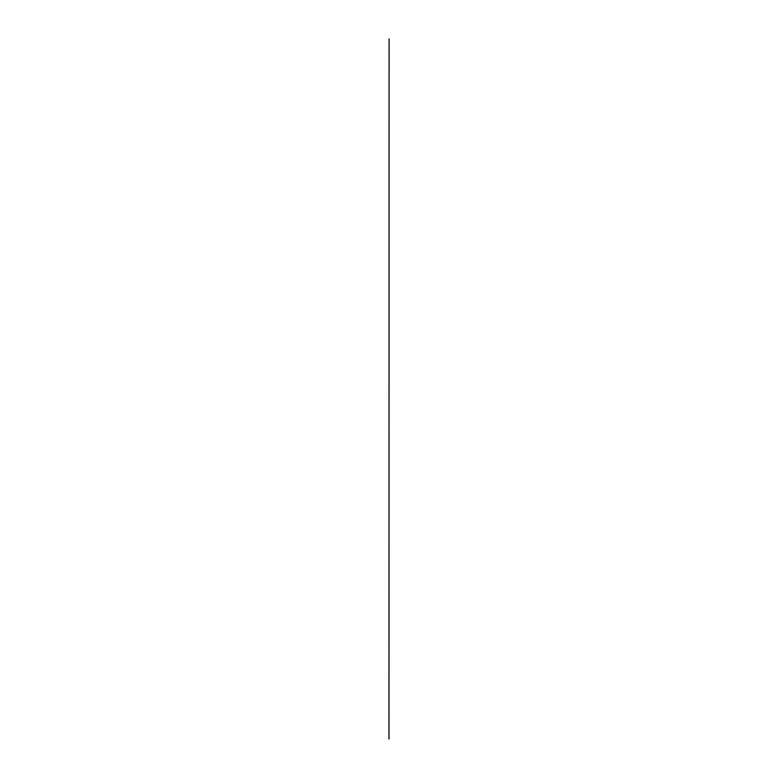 <?xml version="1.0" encoding="UTF-8"?>
<svg xmlns="http://www.w3.org/2000/svg" width="778" height="778" viewBox="0 0 778 778"><rect width="100%" height="100%" fill="white"/><g stroke="black" fill="none" stroke-linecap="round" stroke-linejoin="round"><path stroke-width="1.17" d="M388.971 739.042L389.088 38.9L388.981 738.993"/></g></svg>
